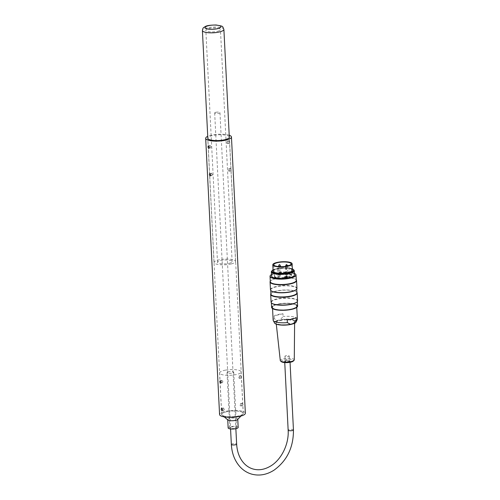 <?xml version="1.0" encoding="UTF-8"?>
<svg xmlns="http://www.w3.org/2000/svg" width="500" height="500" viewBox="0 0 500 500"><rect width="100%" height="100%" fill="white"/><g stroke="black" fill="none" stroke-linecap="round" stroke-linejoin="round"><path stroke-width="0.38" stroke-dasharray="2.5 1.88" d="M272.113 270.725A11.469 3.038 177.1 0 1 272.663 270.375A11.469 3.038 177.1 0 1 275.837 269.225A11.469 3.038 177.1 0 1 292.819 269.363A11.469 3.038 177.1 0 1 293.406 269.65M271.569 276.075A11.469 3.038 177.1 0 1 276.05 273.412A11.469 3.038 177.1 0 1 288.025 272.531A11.469 3.038 177.1 0 1 294.481 274.919M292.381 268.906A10.812 2.862 -2.9 0 0 276.206 268.7A10.812 2.862 -2.9 0 0 273.05 269.875M273.113 271.15A9.681 2.562 177.1 0 1 276.894 268.906A9.681 2.562 177.1 0 1 287 268.163A9.681 2.562 177.1 0 1 292.45 270.181M297.581 300.831A13.262 3.513 -2.9 0 0 290.113 298.062A13.262 3.513 -2.9 0 0 276.269 299.088A13.262 3.513 -2.9 0 0 271.087 302.162M270.912 293.669A13.262 3.513 177.1 0 1 271.156 293.375A13.262 3.513 177.1 0 1 275.875 291.281A13.262 3.513 177.1 0 1 296.631 292.094A13.262 3.513 177.1 0 1 296.9 292.362M296.956 288.4A13.262 3.513 -2.9 0 0 289.488 285.637A13.262 3.513 -2.9 0 0 275.644 286.656A13.262 3.513 -2.9 0 0 270.462 289.731M270.287 281.238A13.262 3.513 177.1 0 1 270.525 280.944A13.262 3.513 177.1 0 1 275.25 278.856A13.262 3.513 177.1 0 1 296.006 279.662A13.262 3.513 177.1 0 1 296.275 279.931M294.406 273.381A12.869 3.406 -2.9 0 0 275.2 273.163A12.869 3.406 -2.9 0 0 271.488 274.531M272.219 308.344A12.869 3.406 177.1 0 1 284.431 303.45A12.869 3.406 177.1 0 1 297.069 307.094M292.169 309.106A12.438 3.294 -2.9 0 0 296.506 305.344A12.438 3.294 -2.9 0 0 284.438 303.562A12.438 3.294 -2.9 0 0 272.613 306.55A12.438 3.294 -2.9 0 0 277.688 309.906A12.438 3.294 -2.9 0 0 292.169 309.106M297.594 306.056A13.012 3.444 -2.9 0 0 290.262 303.344A13.012 3.444 -2.9 0 0 276.681 304.344A13.012 3.444 -2.9 0 0 271.6 307.362M297 301.938A13.012 3.444 -2.9 0 0 297.344 301.081A13.012 3.444 -2.9 0 0 290.012 298.369A13.012 3.444 -2.9 0 0 276.431 299.375A13.012 3.444 -2.9 0 0 271.35 302.394A13.012 3.444 -2.9 0 0 271.775 303.206M270.556 275.256A13.012 3.444 177.1 0 1 275.119 273.269A13.012 3.444 177.1 0 1 295.406 274.006M296.3 280.369A13.012 3.444 -2.9 0 0 295.75 279.45A13.012 3.444 -2.9 0 0 275.387 278.656A13.012 3.444 -2.9 0 0 270.756 280.706A13.012 3.444 -2.9 0 0 270.306 281.675M296.369 289.506A13.012 3.444 -2.9 0 0 296.719 288.656A13.012 3.444 -2.9 0 0 289.387 285.944A13.012 3.444 -2.9 0 0 275.806 286.944A13.012 3.444 -2.9 0 0 270.725 289.962A13.012 3.444 -2.9 0 0 271.15 290.775M296.925 292.8A13.012 3.444 -2.9 0 0 296.375 291.881A13.012 3.444 -2.9 0 0 276.012 291.087A13.012 3.444 -2.9 0 0 271.381 293.137A13.012 3.444 -2.9 0 0 270.931 294.106M293.594 270.4A10.812 2.862 -2.9 0 0 292.225 269.106A10.812 2.862 -2.9 0 0 276.219 268.975A10.812 2.862 -2.9 0 0 273.225 270.062A10.812 2.862 -2.9 0 0 272 271.481M292.025 308.863A12.225 3.237 -2.9 0 0 296.288 305.163A12.225 3.237 -2.9 0 0 284.431 303.412A12.225 3.237 -2.9 0 0 272.806 306.344A12.225 3.237 -2.9 0 0 277.794 309.65A12.225 3.237 -2.9 0 0 292.025 308.863M289.012 355.812A2.15 0.569 177.1 0 1 289.231 356.044A2.15 0.569 177.1 0 1 287.113 356.719A2.15 0.569 177.1 0 1 284.931 356.262A2.15 0.569 177.1 0 1 286.588 355.619A2.15 0.569 177.1 0 1 289.012 355.812M289.256 360.644A2.15 0.569 177.1 0 1 289.475 360.875A2.15 0.569 177.1 0 1 287.356 361.556A2.15 0.569 177.1 0 1 285.175 361.094A2.15 0.569 177.1 0 1 286.831 360.456A2.15 0.569 177.1 0 1 289.256 360.644M281.481 361.75A6.144 1.625 177.1 0 1 285.05 359.581A6.144 1.625 177.1 0 1 292.844 360.019A6.144 1.625 177.1 0 1 293.219 361.163M294.281 359.881A7 1.85 -2.9 0 0 293.575 359.1A7 1.85 -2.9 0 0 283.031 358.931A7 1.85 -2.9 0 0 280.294 360.588M279.756 320.637A9.25 2.45 177.1 0 1 289.475 319.925A9.25 2.45 177.1 0 1 294.619 321.887A9.25 2.45 177.1 0 1 285.5 324.762A9.25 2.45 177.1 0 1 276.144 322.819A9.25 2.45 177.1 0 1 279.756 320.637M282.981 313.731L274.137 315.944A12.119 3.206 177.1 0 1 282.981 313.731L283.125 316.494L280.212 319.775L277.444 320.469L274.281 318.706A12.119 3.206 -2.9 0 0 273.137 320.163M274.281 318.706L274.137 315.944M297.344 318.944A12.119 3.206 -2.9 0 0 283.125 316.494M287.219 319.85L296.062 317.638M295.556 307.488A12.119 3.206 177.1 0 1 291.962 308.844A12.119 3.206 177.1 0 1 279.312 309.775A12.119 3.206 177.1 0 1 272.488 307.25A12.119 3.206 177.1 0 1 284.431 303.438A12.119 3.206 177.1 0 1 296.694 306.031A12.119 3.206 177.1 0 1 295.556 307.488M286.137 276.825L285.206 277.056L286.756 277.094L285.481 277.413L286.15 277.1M286.1 276.394L284.913 276.688L287.169 276.712L286.1 276.394L284.931 276.969L285.669 277.188L287.181 276.988L286.112 276.669M286.875 277.331A1.613 0.425 -2.9 0 0 287.506 276.956A1.613 0.425 -2.9 0 0 285.875 276.606A1.613 0.425 -2.9 0 0 284.281 277.119A1.613 0.425 -2.9 0 0 285.194 277.45A1.613 0.425 -2.9 0 0 286.875 277.331M278.4 276.3L280.113 276.438L278.4 276.3M286.35 274.306L288.069 274.45L286.35 274.306M279.325 274.394L281.038 274.531L279.325 274.394M286.019 266.219A1.65 0.438 177.1 0 1 287.119 265.75A1.65 0.438 177.1 0 1 288.962 265.806L289.525 276.994A8.675 2.294 -2.9 0 0 289.694 276.931A8.675 2.294 -2.9 0 0 291.7 275.338A8.675 2.294 -2.9 0 0 291.475 274.856A8.675 2.294 -2.9 0 0 287.119 273.556A8.675 2.294 -2.9 0 0 274.375 276.212A8.675 2.294 -2.9 0 0 274.6 276.688A8.675 2.294 -2.9 0 0 278.962 277.994A8.675 2.294 -2.9 0 0 286.675 277.688A8.675 2.294 -2.9 0 0 286.913 277.65L286.35 266.462A1.65 0.438 177.1 0 1 286.019 266.244L286.6 277.819A1.65 0.438 -2.9 0 0 286.944 278.069L287.019 278.087A8.819 2.331 177.1 0 1 286.744 278.137L286.637 277.675L286.656 278.094L285.562 277.762L288.575 277.013L288.556 276.594L285.544 277.35L285.562 277.762M286.594 266.137L286.35 266.462M286.856 276.913A1.613 0.425 177.1 0 1 285.169 277.038A1.613 0.425 177.1 0 1 284.262 276.7A1.613 0.425 177.1 0 1 285.85 276.194A1.613 0.425 177.1 0 1 287.481 276.537A1.613 0.425 177.1 0 1 286.856 276.913M278.238 276.525A1.356 0.356 -2.9 0 0 277.756 276.737A1.356 0.356 -2.9 0 0 279.081 277.125A1.356 0.356 -2.9 0 0 280.356 276.606A1.356 0.356 -2.9 0 0 278.238 276.525M286.194 274.531A1.356 0.356 -2.9 0 0 285.706 274.744A1.356 0.356 -2.9 0 0 287.031 275.138A1.356 0.356 -2.9 0 0 288.312 274.613A1.356 0.356 -2.9 0 0 286.194 274.531M279.163 274.619A1.356 0.356 -2.9 0 0 278.681 274.831A1.356 0.356 -2.9 0 0 280.006 275.219A1.356 0.356 -2.9 0 0 281.281 274.7A1.356 0.356 -2.9 0 0 279.163 274.619M288.575 277.013L289.669 277.337L289.819 276.95L289.837 277.362A8.819 2.331 177.1 0 1 289.637 277.438L289.556 277.413A1.65 0.438 -2.9 0 0 287.706 277.35A1.65 0.438 -2.9 0 0 286.6 277.819M286.944 278.069L286.919 277.65A1.65 0.438 -2.9 0 0 286.919 277.65L287.019 278.087M289.637 277.438L289.531 277A1.65 0.438 -2.9 0 0 289.525 276.994L289.556 277.413M278.837 278.025L279.369 277.894A8.206 2.175 177.1 0 1 275.006 276.588L275.025 277A8.206 2.175 -2.9 0 0 279.387 278.306L278.856 278.438A8.819 2.331 177.1 0 1 274.494 277.137L274.475 276.719A8.819 2.331 -2.9 0 0 278.837 278.025L278.856 278.438M279.369 277.894L279.387 278.306M291.069 274.962L291.094 275.375A8.206 2.175 -2.9 0 0 286.731 274.075L287.262 273.938A8.819 2.331 177.1 0 1 291.625 275.244L291.6 274.825L291.069 274.962A8.206 2.175 -2.9 0 0 286.712 273.656L286.731 274.075M285.544 277.35L286.637 277.675M289.65 276.925L288.556 276.594M274.494 277.137L275.025 277M275.006 276.588L274.475 276.719M291.625 275.244L291.094 275.375M286.712 273.656L287.244 273.525L287.262 273.938M291.6 274.825A8.819 2.331 -2.9 0 0 287.244 273.525M285.712 360.5A2.65 0.7 -2.9 0 0 284.675 361.119A2.65 0.7 -2.9 0 0 287.362 361.688A2.65 0.7 -2.9 0 0 289.975 360.85A2.65 0.7 -2.9 0 0 288.481 360.3A2.65 0.7 -2.9 0 0 285.712 360.5M215.706 112.325A2.65 0.7 -2.9 0 0 214.669 112.944A2.65 0.7 -2.9 0 0 217.356 113.506A2.65 0.7 -2.9 0 0 219.969 112.675A2.65 0.7 -2.9 0 0 218.475 112.119A2.65 0.7 -2.9 0 0 215.706 112.325M237.581 419.525A5.019 1.325 -2.9 0 0 237.756 419.15A5.019 1.325 -2.9 0 0 230.463 418.325A5.019 1.325 -2.9 0 0 227.731 419.65A5.019 1.325 -2.9 0 0 227.944 420.006M238.175 427.438A5.019 1.325 -2.9 0 0 230.881 426.613A5.019 1.325 -2.9 0 0 228.15 427.938M227.581 411.569A10.756 2.844 -2.9 0 0 221.725 414.419A10.756 2.844 -2.9 0 0 222.175 415.175A10.756 2.844 -2.9 0 0 232.606 416.719A10.756 2.844 -2.9 0 0 242.831 414.137A10.756 2.844 -2.9 0 0 243.206 413.338A10.756 2.844 -2.9 0 0 227.581 411.569M225.494 370.138A10.756 2.844 -2.9 0 0 219.638 372.987A10.756 2.844 -2.9 0 0 230.525 375.288A10.756 2.844 -2.9 0 0 241.119 371.906A10.756 2.844 -2.9 0 0 225.494 370.138M228.85 371.719A3.369 0.894 -2.9 0 0 227.013 372.612A3.369 0.894 -2.9 0 0 230.425 373.338A3.369 0.894 -2.9 0 0 233.744 372.275A3.369 0.894 -2.9 0 0 228.85 371.719M231.631 426.962A3.369 0.894 -2.9 0 0 229.794 427.856A3.369 0.894 -2.9 0 0 233.206 428.575A3.369 0.894 -2.9 0 0 236.525 427.519A3.369 0.894 -2.9 0 0 231.631 426.962M229.569 170.281L229.175 171.231C228.05 170.675 227.85 169.887 228.581 168.863L229.569 170.281M231.225 169.869L230.231 168.45C229.506 169.475 229.706 170.263 230.825 170.819L231.225 169.869M212.525 174.55L211.438 173.156C210.831 173.9 210.944 174.688 211.788 175.512L212.525 174.55M241.381 405.056L240.987 406.006C239.862 405.45 239.662 404.663 240.394 403.644L241.381 405.056M243.038 404.644L242.044 403.231C241.319 404.25 241.519 405.037 242.631 405.594L243.038 404.644M224.338 409.325L223.25 407.938C222.638 408.681 222.756 409.462 223.6 410.294L224.338 409.325M239.994 377.438L239.594 378.387C238.475 377.831 238.275 377.044 239.006 376.025L239.994 377.438M241.65 377.025L240.65 375.606C239.931 376.631 240.131 377.419 241.244 377.975L241.65 377.025M222.944 381.706L221.863 380.312C221.25 381.056 221.369 381.844 222.206 382.669L222.944 381.706M228.181 142.662L227.781 143.606C226.663 143.056 226.462 142.262 227.194 141.244L228.181 142.662M229.838 142.244L228.837 140.831C228.119 141.85 228.319 142.637 229.431 143.194L229.838 142.244M211.131 146.925L210.05 145.538C209.438 146.281 209.556 147.069 210.4 147.894L211.131 146.925M245.356 413.225A12.906 3.413 -2.9 0 0 232.294 410.469A12.906 3.413 -2.9 0 0 219.575 414.525M229.213 135.244A12.906 3.413 -2.9 0 0 207.731 136.325M229.294 136.8A10.825 2.862 -2.9 0 0 218.425 134.806A10.825 2.862 -2.9 0 0 207.812 137.881M223.888 416.025A10.825 2.862 -2.9 0 0 236.012 416.419A10.825 2.862 -2.9 0 0 243.275 413.331A10.825 2.862 -2.9 0 0 232.319 411.012A10.825 2.862 -2.9 0 0 221.65 414.419A10.825 2.862 -2.9 0 0 223.888 416.025M231.363 263.913A10.756 2.844 -2.9 0 0 235.562 261.419A10.756 2.844 -2.9 0 0 224.681 259.119A10.756 2.844 -2.9 0 0 214.081 262.5A10.756 2.844 -2.9 0 0 220.138 264.744A10.756 2.844 -2.9 0 0 231.363 263.913M217.6 31.275A7.312 1.938 -2.9 0 0 220.45 29.575A7.312 1.938 -2.9 0 0 213.05 28.012A7.312 1.938 -2.9 0 0 205.844 30.312A7.312 1.938 -2.9 0 0 209.963 31.837A7.312 1.938 -2.9 0 0 217.6 31.275M229.269 263.288A7.312 1.938 -2.9 0 0 232.125 261.594A7.312 1.938 -2.9 0 0 224.725 260.031A7.312 1.938 -2.9 0 0 217.519 262.331A7.312 1.938 -2.9 0 0 221.637 263.856A7.312 1.938 -2.9 0 0 229.269 263.288M277.056 324.4A10.506 2.781 177.1 0 1 277.738 320.763A10.506 2.781 177.1 0 1 293.256 320.106A10.506 2.781 177.1 0 1 291.55 324.281M277.444 320.469A10.894 2.881 -2.9 0 0 274.594 322.987M296.181 321.9A10.894 2.881 -2.9 0 0 291.475 319.4A10.894 2.881 -2.9 0 0 280.212 319.775M278.962 266.788L278.069 266.9L278.962 266.788M286.019 264.906L286.913 264.794M279.188 264.887L279.988 264.944M279.431 268.025L277.631 268.25L279.431 268.025M285.581 266.312L287.381 266.038L285.975 266.05L285.538 266.619L287.669 266.512L285.538 266.619L285.931 274.556M280.556 266.244L278.944 266.137L278.506 266.706L280.637 266.594M278 268.363L279.719 268.506L278 268.363M280.625 266.644L278.506 266.706L278.906 274.637M293.45 429.906A2.65 0.7 -2.9 0 0 291.956 429.35A2.65 0.7 -2.9 0 0 289.188 429.556A2.65 0.7 -2.9 0 0 288.15 430.169M231.344 444.394A2.65 0.7 177.1 0 1 232.381 443.775A2.65 0.7 177.1 0 1 235.15 443.575A2.65 0.7 177.1 0 1 236.644 444.125M223.888 29.406A10.756 2.844 -2.9 0 0 213.006 27.106A10.756 2.844 -2.9 0 0 202.406 30.488M297.362 301.519L297.344 301.081M271.369 302.831L271.35 302.394M296.737 289.094L296.719 288.656M270.744 290.4L270.725 289.962M273.225 270.062L272.663 270.375M292.225 269.106L292.819 269.363M284.931 356.262L285.175 361.094M289.231 356.044L289.475 360.875M294.606 323.269L294.619 321.887M276.3 324.188L276.144 322.819M296.762 307.387L296.694 306.031M272.556 308.6L272.488 307.25M280.113 276.438L279.719 268.506L278.725 266.55L278.069 266.9L277.581 268.612L277.981 276.55M287.306 265.519L288.069 274.45M280.644 266.644L281.038 274.531M284.262 276.7L284.281 277.119M287.481 276.537L287.506 276.956M291.7 275.338L291.125 263.875M274.375 276.212L273.8 264.75M290.05 362.319L289.975 360.85M284.75 362.581L284.675 361.119M214.669 112.944L230.569 428.944M219.969 112.675L235.863 428.681M240.969 416.05L242.831 414.137M224.219 416.887L222.175 415.175M243.206 413.338L241.119 371.906M221.725 414.419L219.638 372.987M236.525 427.519L233.744 372.275M229.794 427.856L227.013 372.612M230.231 168.45L228.581 168.863M230.825 170.819L229.175 171.231M211.438 173.156L209.788 173.569M212.031 175.519L210.381 175.938M242.044 403.231L240.394 403.644M242.631 405.594L240.987 406.006M223.25 407.938L221.6 408.35M223.844 410.3L222.194 410.712M240.65 375.606L239.006 376.025M241.244 377.975L239.594 378.387M221.863 380.312L220.212 380.725M222.45 382.681L220.806 383.094M228.837 140.831L227.194 141.244M229.431 143.194L227.781 143.606M210.05 145.538L208.4 145.95M210.637 147.9L208.994 148.312M243.275 413.331L229.381 137.125M221.65 414.419L207.756 138.212M235.562 261.419L229.325 137.456M214.081 262.5L207.844 138.537M232.125 261.594L220.45 29.575M217.519 262.331L205.844 30.312"/><path stroke-width="0.75" d="M293.406 269.65A11.469 3.038 177.1 0 1 294.269 270.731A11.469 3.038 177.1 0 1 282.969 274.337A11.469 3.038 177.1 0 1 271.356 271.881A11.469 3.038 177.1 0 1 272.113 270.725M294.269 270.731L294.481 274.919A11.469 3.038 177.1 0 1 283.175 278.531A11.469 3.038 177.1 0 1 271.569 276.075L271.356 271.881M273.05 269.875A10.812 2.862 -2.9 0 0 271.981 271.206A10.812 2.862 -2.9 0 0 282.925 273.519A10.812 2.862 -2.9 0 0 293.581 270.119A10.812 2.862 -2.9 0 0 292.381 268.906M292.131 263.825L292.45 270.181A9.681 2.562 177.1 0 1 288.669 272.425A9.681 2.562 177.1 0 1 278.562 273.169A9.681 2.562 177.1 0 1 273.113 271.15L272.794 264.8A9.681 2.562 -2.9 0 0 278.244 266.819A9.681 2.562 -2.9 0 0 288.35 266.069A9.681 2.562 -2.9 0 0 292.131 263.825A9.681 2.562 -2.9 0 0 282.331 261.756A9.681 2.562 -2.9 0 0 272.794 264.8M270.694 294.363L271.087 302.162A13.262 3.513 -2.9 0 0 271.644 303.1A13.262 3.513 -2.9 0 0 284.506 305A13.262 3.513 -2.9 0 0 297.119 301.819A13.262 3.513 -2.9 0 0 297.581 300.831L297.188 293.025A13.262 3.513 177.1 0 1 284.119 297.2A13.262 3.513 177.1 0 1 270.694 294.363A13.262 3.513 177.1 0 1 270.912 293.669M296.9 292.362A13.262 3.513 177.1 0 1 297.188 293.025M270.069 281.931L270.462 289.731A13.262 3.513 -2.9 0 0 271.019 290.669A13.262 3.513 -2.9 0 0 283.881 292.575A13.262 3.513 -2.9 0 0 296.494 289.387A13.262 3.513 -2.9 0 0 296.956 288.4L296.562 280.6A13.262 3.513 177.1 0 1 283.494 284.769A13.262 3.513 177.1 0 1 270.069 281.931A13.262 3.513 177.1 0 1 270.287 281.238M296.275 279.931A13.262 3.513 177.1 0 1 296.562 280.6M271.488 274.531A12.869 3.406 -2.9 0 0 270.619 275.188A12.869 3.406 -2.9 0 0 283.194 278.9A12.869 3.406 -2.9 0 0 295.338 273.944A12.869 3.406 -2.9 0 0 294.406 273.381M297.069 307.094A12.869 3.406 177.1 0 1 297.006 307.156A12.869 3.406 177.1 0 1 292.431 309.188A12.869 3.406 177.1 0 1 272.288 308.4A12.869 3.406 177.1 0 1 272.219 308.344M271.369 302.831L271.6 307.362A13.012 3.444 -2.9 0 0 272.144 308.281A13.012 3.444 -2.9 0 0 292.506 309.075A13.012 3.444 -2.9 0 0 297.137 307.025A13.012 3.444 -2.9 0 0 297.594 306.056L297.362 301.519M271.775 303.206A13.012 3.444 -2.9 0 0 271.894 303.312A13.012 3.444 -2.9 0 0 284.519 305.175A13.012 3.444 -2.9 0 0 296.887 302.05A13.012 3.444 -2.9 0 0 297 301.938M295.406 274.006A13.012 3.444 177.1 0 1 295.481 274.062A13.012 3.444 177.1 0 1 296.025 274.981A13.012 3.444 177.1 0 1 283.206 279.075A13.012 3.444 177.1 0 1 270.038 276.288A13.012 3.444 177.1 0 1 270.487 275.319A13.012 3.444 177.1 0 1 270.556 275.256M270.038 276.288L270.306 281.675A13.012 3.444 -2.9 0 0 283.475 284.462A13.012 3.444 -2.9 0 0 296.3 280.369L296.025 274.981M271.15 290.775A13.012 3.444 -2.9 0 0 271.269 290.881A13.012 3.444 -2.9 0 0 283.894 292.75A13.012 3.444 -2.9 0 0 296.262 289.625A13.012 3.444 -2.9 0 0 296.369 289.506M270.744 290.4L270.931 294.106A13.012 3.444 -2.9 0 0 284.1 296.894A13.012 3.444 -2.9 0 0 296.925 292.8L296.737 289.094M271.981 271.206L272 271.481A10.812 2.862 -2.9 0 0 282.938 273.8A10.812 2.862 -2.9 0 0 293.594 270.4L293.581 270.119M294.006 360.406L293.219 361.163A6.144 1.625 177.1 0 1 287.406 362.606A6.144 1.625 177.1 0 1 281.481 361.75L280.625 361.075A7 1.85 -2.9 0 0 287.381 362.056A7 1.85 -2.9 0 0 294.006 360.406A7 1.85 -2.9 0 0 294.281 359.881L294.606 323.269M276.3 324.188L280.294 360.588A7 1.85 -2.9 0 0 280.625 361.075M272.556 308.6L273.137 320.163A12.119 3.206 -2.9 0 0 273.263 320.569A12.119 3.206 -2.9 0 0 287.356 322.612L290.525 324.375L293.294 323.681L296.206 320.4A12.119 3.206 -2.9 0 0 297.262 319.363A12.119 3.206 -2.9 0 0 297.344 318.944L296.762 307.387M296.206 320.4L296.062 317.638A12.119 3.206 177.1 0 1 287.219 319.85L287.356 322.612M288.75 265.6A8.675 2.294 -2.9 0 0 291.125 263.875A8.675 2.294 -2.9 0 0 282.344 262.019A8.675 2.294 -2.9 0 0 273.8 264.75A8.675 2.294 -2.9 0 0 286.594 266.137A1.363 0.362 -2.9 0 1 286.825 265.613A1.363 0.362 -2.9 0 1 288.75 265.6M224.219 416.887L227.944 420.006A5.019 1.325 -2.9 0 0 232.812 420.725A5.019 1.325 -2.9 0 0 237.581 419.525L240.969 416.05M227.738 419.837L228.15 427.938A5.019 1.325 -2.9 0 0 233.225 429.012A5.019 1.325 -2.9 0 0 238.175 427.438L237.763 419.331M210.869 174.963L210.138 175.925C209.288 175.1 209.169 174.319 209.788 173.569L210.869 174.963M222.681 409.744L221.95 410.706C221.1 409.881 220.981 409.094 221.6 408.35L222.681 409.744M221.287 382.119L220.562 383.081C219.713 382.256 219.594 381.475 220.212 380.725L221.287 382.119M209.475 147.344L208.75 148.306C207.9 147.481 207.781 146.694 208.4 145.95L209.475 147.344M207.731 136.325A12.906 3.413 -2.9 0 0 205.681 138.312L219.575 414.525A12.906 3.413 -2.9 0 0 222.237 416.438A12.906 3.413 -2.9 0 0 236.688 416.906A12.906 3.413 -2.9 0 0 245.356 413.225L231.456 137.019A12.906 3.413 -2.9 0 0 229.213 135.244M205.681 138.312A12.906 3.413 -2.9 0 0 208.344 140.225A12.906 3.413 -2.9 0 0 222.794 140.7A12.906 3.413 -2.9 0 0 231.456 137.019M207.812 137.881A10.825 2.862 -2.9 0 0 207.756 138.212A10.825 2.862 -2.9 0 0 209.994 139.812A10.825 2.862 -2.9 0 0 222.113 140.213A10.825 2.862 -2.9 0 0 229.381 137.125A10.825 2.862 -2.9 0 0 229.294 136.8M291.55 324.281A10.506 2.781 177.1 0 1 277.056 324.4M293.294 323.681A10.894 2.881 -2.9 0 0 296.181 321.9C295.575 322.287 296.863 323.394 288.356 324.862L280.256 325.006C276.631 324.469 274.744 323.794 274.594 322.987A10.894 2.881 -2.9 0 0 290.525 324.375M286.913 264.794L286.019 264.906L286.681 264.562L287.306 265.519M279.988 264.944L280.556 266.244L278.556 266.344L278.988 264.994L279.369 264.637L279.988 264.944L279.188 264.887M286.019 264.906L285.581 266.312M280.556 266.244L280.625 266.644M284.75 362.581L288.15 430.169A2.65 0.7 -2.9 0 0 290.837 430.737A2.65 0.7 -2.9 0 0 293.45 429.906L290.05 362.319M288.15 430.169C289.075 444.275 281.238 459.975 270.325 466.225C264.331 469.706 258.488 470.606 252.8 468.925C249.594 467.944 246.75 466.169 244.256 463.587C239.694 458.731 237.156 452.244 236.644 444.125A2.65 0.7 177.1 0 1 234.031 444.963A2.65 0.7 177.1 0 1 231.344 444.394C231.869 453.481 234.781 460.981 240.081 466.887C243.256 470.306 246.981 472.681 251.25 474C258.919 476.175 266.488 474.913 273.962 470.213C287.069 460.75 293.562 447.312 293.45 429.906M219.688 31.9A10.756 2.844 -2.9 0 0 223.888 29.406C222.188 25.838 223.969 26.481 216.144 25C210.269 25.069 206.656 25.581 205.3 26.531C203.231 27.969 203.1 27.2 202.406 30.488A10.756 2.844 -2.9 0 0 208.463 32.731A10.756 2.844 -2.9 0 0 219.688 31.9M217.806 28.619A7.887 2.087 177.1 0 1 205.2 27.819A7.887 2.087 177.1 0 1 216.025 25.113A7.887 2.087 177.1 0 1 217.806 28.619M274.594 322.987L273.263 320.569M296.181 321.9L297.262 319.363M279.062 266.85L278.725 266.55L278.069 266.9M285.581 266.262L285.538 266.619M278.556 266.344L278.506 266.706M288.844 265.6C286.537 265.6 285.6 265.806 286.019 266.219M230.569 428.944L231.344 444.394M235.863 428.681L236.644 444.125M229.325 137.456L223.888 29.406M207.844 138.537L202.406 30.488"/></g></svg>
